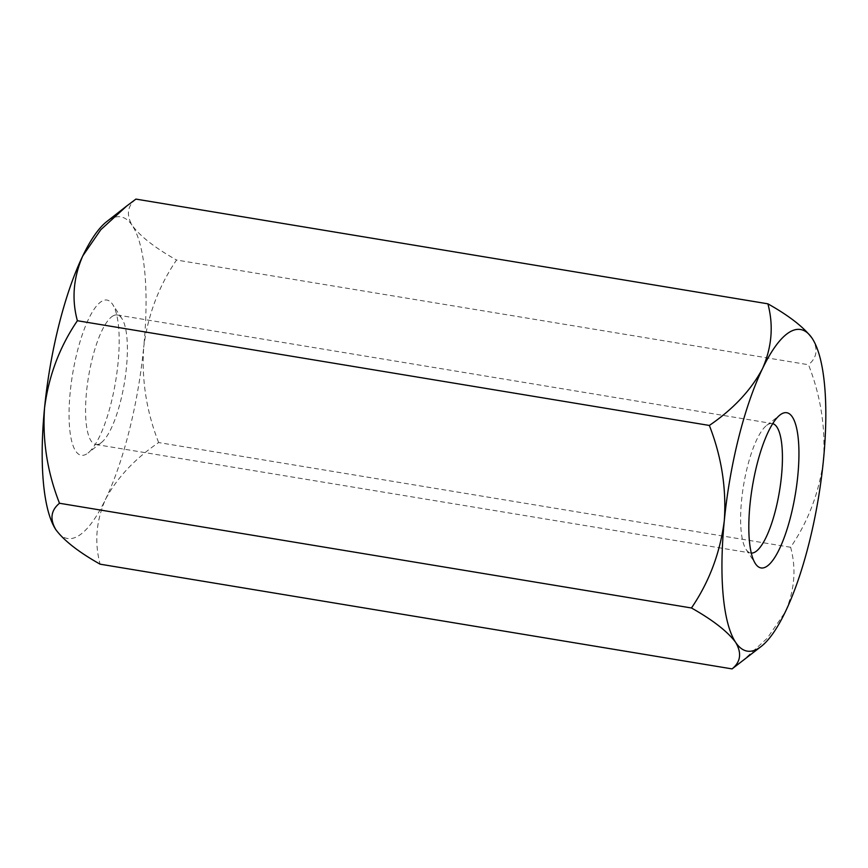 <?xml version="1.0" encoding="UTF-8"?>
<svg xmlns="http://www.w3.org/2000/svg" width="868" height="868" viewBox="0 0 868 868"><rect width="100%" height="100%" fill="white"/><g stroke="black" fill="none" stroke-linecap="round" stroke-linejoin="round"><path stroke-width="0.65" stroke-dasharray="4.34 3.25" d="M741.261 662.013L767.203 638.284L785.247 612.048C794.654 590.273 796.444 568.681 790.618 547.274C808.39 521.201 819.338 492.091 823.461 459.975C825.674 427.62 820.694 395.873 808.509 364.744L176.54 260.02C158.746 286.19 147.799 315.29 143.697 347.33A162.989 45.201 99.4 0 0 132.327 225.593C140.377 236.443 155.112 247.922 176.54 260.02M812.101 338.238C818.318 348.795 817.124 357.627 808.509 364.744M790.618 547.274L158.649 442.55C134.605 459.009 116.876 477.953 105.484 499.404C96.12 520.919 94.33 542.5 100.113 564.178M158.649 442.55C146.475 411.519 141.495 379.772 143.697 347.33A162.989 45.201 99.4 0 1 105.484 499.404A162.989 45.201 99.4 0 1 55.899 529.762M135.918 199.097C127.303 206.107 126.11 214.938 132.327 225.593A162.989 45.201 99.4 0 0 106.753 221.59M112.71 316.082A65.621 18.195 -80.6 0 1 117.202 314.986A65.621 18.195 -80.6 0 1 121.932 318.599A65.621 18.195 -80.6 0 1 124.428 382.701A65.621 18.195 -80.6 0 1 101.382 442.571A65.621 18.195 -80.6 0 1 100.232 443.374A65.621 18.195 -80.6 0 1 95.751 444.459A65.621 18.195 -80.6 0 1 86.518 391.945A65.621 18.195 -80.6 0 1 112.71 316.082M772.737 423.638A65.621 18.195 99.4 0 0 772.249 423.541A65.621 18.195 99.4 0 0 767.768 424.626A65.621 18.195 99.4 0 0 766.618 425.428A65.621 18.195 99.4 0 0 741.565 500.5A65.621 18.195 99.4 0 0 746.068 549.401A65.621 18.195 99.4 0 0 750.798 553.014A65.621 18.195 99.4 0 0 751.287 553.068M70.189 392.325A78.662 21.809 99.4 0 0 88.015 453.009A78.662 21.809 99.4 0 0 115.639 381.247A78.662 21.809 99.4 0 0 112.634 304.408A78.662 21.809 99.4 0 0 88.688 318.806A78.662 21.809 99.4 0 0 70.189 392.325M95.751 444.459L750.798 553.014M117.202 314.986L772.249 423.541M746.068 549.401L755.366 563.592M766.618 425.428L779.985 414.991M121.932 318.599L112.634 304.408M101.382 442.571L88.015 453.009"/><path stroke-width="1.3" d="M761.247 646.41L732.082 668.903C740.697 661.893 741.89 653.061 735.673 642.407C727.623 631.557 712.888 620.077 691.46 607.98C709.221 581.907 720.18 552.797 724.303 520.67C726.516 488.326 721.525 456.579 709.351 425.45C733.395 408.991 751.124 390.047 762.516 368.596C771.88 347.081 773.67 325.5 767.887 303.822C789.142 315.778 803.876 327.258 812.101 338.238A162.989 45.201 99.4 0 0 762.516 368.596A162.989 45.201 99.4 0 0 724.303 520.67A162.989 45.201 99.4 0 0 735.673 642.407A162.989 45.201 99.4 0 0 761.247 646.41A162.989 45.201 99.4 0 0 785.247 612.048A162.989 45.201 99.4 0 0 823.461 459.975A162.989 45.201 99.4 0 0 812.264 338.498A162.989 45.201 99.4 0 0 812.101 338.238L812.264 338.498M749.952 504.97A78.662 21.809 -80.6 0 1 779.985 414.991A78.662 21.809 -80.6 0 1 795.403 493.892A78.662 21.809 -80.6 0 1 755.366 563.592A78.662 21.809 -80.6 0 1 749.952 504.97M691.46 607.98L59.491 503.256C47.317 472.225 42.337 440.477 44.539 408.025C48.641 375.996 59.588 346.896 77.382 320.726C71.556 299.319 73.346 277.727 82.753 255.952L100.797 229.716L126.739 205.987L135.918 199.097L767.887 303.822M709.351 425.45L77.382 320.726M732.082 668.903L100.113 564.178C78.858 552.222 64.123 540.742 55.899 529.762L55.736 529.502A162.989 45.201 99.4 0 0 55.899 529.762C49.682 519.205 50.876 510.373 59.491 503.256M751.287 553.068A65.621 18.195 99.4 0 0 779.475 491.245A65.621 18.195 99.4 0 0 772.737 423.638M126.739 205.987L106.753 221.59A162.989 45.201 99.4 0 0 82.753 255.952A162.989 45.201 99.4 0 0 44.539 408.025A162.989 45.201 99.4 0 0 55.736 529.502L55.736 529.502"/></g></svg>
